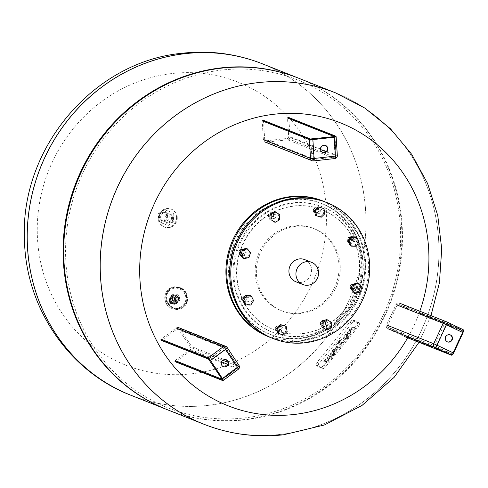 <?xml version="1.0" encoding="UTF-8"?>
<svg xmlns="http://www.w3.org/2000/svg" width="488" height="488" viewBox="0 0 488 488"><rect width="100%" height="100%" fill="white"/><g stroke="black" fill="none" stroke-linecap="round" stroke-linejoin="round"><path stroke-width="0.37" stroke-dasharray="2.44 1.83" d="M325.429 145.406A3.77 3.55 111.7 0 0 320.335 148.364A3.77 3.55 111.7 0 0 322.653 152.402M262.94 120.188L262.678 120.219A0.561 0.531 111.7 0 0 262.178 120.835L263.361 139.702A2.812 2.647 111.7 0 0 266.204 142.179L287.536 139.812A2.812 2.647 111.7 0 0 290.024 136.738L288.841 117.87A0.561 0.531 111.7 0 0 288.274 117.376L288.005 117.407A0.561 0.531 111.7 0 0 287.505 118.017L288.695 136.89A1.403 1.324 -68.3 0 1 287.45 138.421L266.119 140.794A1.403 1.324 -68.3 0 1 264.697 139.55L263.508 120.682A0.561 0.531 111.7 0 0 262.94 120.188M226.145 359.705A3.77 3.55 111.7 0 0 221.601 365.335A3.77 3.55 111.7 0 0 223.364 366.695M174.972 361.37L175.125 361.59A0.561 0.531 111.7 0 0 175.863 361.718L190.973 350.536A2.812 2.647 111.7 0 0 191.711 346.639L179.834 328.601A2.812 2.647 111.7 0 0 176.125 327.991L161.022 339.166A0.561 0.531 111.7 0 0 160.875 339.947L161.022 340.173A0.561 0.531 111.7 0 0 161.76 340.295L176.869 329.113A1.403 1.324 -68.3 0 1 178.724 329.418L190.594 347.462A1.403 1.324 -68.3 0 1 190.228 349.408L175.119 360.589A0.561 0.531 111.7 0 0 174.972 361.37M450.119 334.829A3.77 3.55 111.7 0 0 445.343 336.738A3.77 3.55 111.7 0 0 447.337 341.82M415.996 311.85L416.118 311.594A0.561 0.531 111.7 0 0 415.874 310.856L399.58 303.17A2.812 2.647 111.7 0 0 396 304.591L386.545 324.996A2.812 2.647 111.7 0 0 387.759 328.68L404.052 336.366A0.561 0.531 111.7 0 0 404.772 336.086L404.887 335.829A0.561 0.531 111.7 0 0 404.644 335.091L388.35 327.405A1.403 1.324 -68.3 0 1 387.746 325.563L397.201 305.152A1.403 1.324 -68.3 0 1 398.989 304.445L415.282 312.137A0.561 0.531 111.7 0 0 415.996 311.85L463.252 330.614A1.97 0.659 115.3 0 1 463.039 332.645A2.251 0.75 -64.7 0 0 463.283 330.321L416.118 311.594M326.173 202.294A73.115 68.875 -68.3 0 1 364.975 290.744A73.115 68.875 -68.3 0 1 272.212 338.202M304.646 259.586A11.925 11.23 -68.3 0 1 310.972 274.006A11.925 11.23 -68.3 0 1 295.844 281.747M356.508 288.03A2.812 2.647 111.7 0 0 355.014 284.626A2.812 2.647 111.7 0 0 351.445 286.45A2.812 2.647 111.7 0 0 352.94 289.854A2.812 2.647 111.7 0 0 356.508 288.03A64.678 60.933 111.7 0 0 353.434 239.187A2.812 2.647 111.7 0 0 349.091 238.693A2.812 2.647 111.7 0 0 350 243.134A2.812 2.647 111.7 0 0 353.434 239.187A64.678 60.933 111.7 0 0 322.184 209.785A64.678 60.933 111.7 0 0 318.072 208.333A2.812 2.647 111.7 0 0 316.175 213.622A2.812 2.647 111.7 0 0 319.713 211.896A2.812 2.647 111.7 0 0 318.072 208.333A64.678 60.933 111.7 0 0 271.139 213.543A2.812 2.647 111.7 0 0 271.285 218.612A2.812 2.647 111.7 0 0 274.988 215.8A2.812 2.647 111.7 0 0 271.139 213.543A64.678 60.933 111.7 0 0 240.126 251.771A2.812 2.647 111.7 0 0 241.615 255.169A2.812 2.647 111.7 0 0 245.183 253.345A2.812 2.647 111.7 0 0 243.689 249.947A2.812 2.647 111.7 0 0 240.126 251.771A64.678 60.933 111.7 0 0 243.195 300.614A2.812 2.647 111.7 0 0 247.538 301.108A2.812 2.647 111.7 0 0 246.629 296.667A2.812 2.647 111.7 0 0 243.195 300.614A64.678 60.933 111.7 0 0 274.445 330.01A64.678 60.933 111.7 0 0 278.556 331.468A2.812 2.647 111.7 0 0 280.454 326.173A2.812 2.647 111.7 0 0 276.922 327.905A2.812 2.647 111.7 0 0 278.556 331.468A64.678 60.933 111.7 0 0 325.49 326.252A2.812 2.647 111.7 0 0 325.35 321.189A2.812 2.647 111.7 0 0 321.641 324.001A2.812 2.647 111.7 0 0 325.49 326.252A64.678 60.933 111.7 0 0 356.508 288.03M357.381 288.377A2.812 2.647 111.7 0 0 355.892 284.974A2.812 2.647 111.7 0 0 352.324 286.798A2.812 2.647 111.7 0 0 353.818 290.201A2.812 2.647 111.7 0 0 357.381 288.377M355.105 287.469A2.812 2.647 -68.3 0 1 351.537 289.299A2.812 2.647 -68.3 0 1 350.042 285.895A2.812 2.647 -68.3 0 1 353.611 284.071A2.812 2.647 -68.3 0 1 355.105 287.469M350.372 285.98A2.251 2.117 111.7 0 0 351.714 288.756A2.251 2.117 111.7 0 0 354.422 287.243A2.251 2.117 111.7 0 0 353.086 284.474A2.251 2.117 111.7 0 0 350.372 285.98M352.031 238.626A2.812 2.647 -68.3 0 1 348.597 242.579A2.812 2.647 -68.3 0 1 347.688 238.132A2.812 2.647 -68.3 0 1 352.031 238.626M347.541 240.962A2.251 2.117 111.7 0 0 350.402 241.853A2.251 2.117 111.7 0 0 351.378 238.827A2.251 2.117 111.7 0 0 348.511 237.93A2.251 2.117 111.7 0 0 347.541 240.962M354.312 239.535A2.812 2.647 111.7 0 0 349.969 239.041A2.812 2.647 111.7 0 0 350.878 243.481A2.812 2.647 111.7 0 0 354.312 239.535M316.669 207.778A2.812 2.647 -68.3 0 1 318.31 211.334A2.812 2.647 -68.3 0 1 314.772 213.067A2.812 2.647 -68.3 0 1 316.669 207.778M314.949 212.524A2.251 2.117 111.7 0 0 317.657 211.011A2.251 2.117 111.7 0 0 316.322 208.242A2.251 2.117 111.7 0 0 313.613 209.755A2.251 2.117 111.7 0 0 314.949 212.524M318.951 208.681A2.812 2.647 111.7 0 0 317.054 213.97A2.812 2.647 111.7 0 0 320.585 212.243A2.812 2.647 111.7 0 0 318.951 208.681M269.736 212.988A2.812 2.647 -68.3 0 1 273.585 215.245A2.812 2.647 -68.3 0 1 269.882 218.051A2.812 2.647 -68.3 0 1 269.736 212.988M271.688 217.331A2.251 2.117 111.7 0 0 272.658 214.299A2.251 2.117 111.7 0 0 269.797 213.409A2.251 2.117 111.7 0 0 268.827 216.44A2.251 2.117 111.7 0 0 271.688 217.331M272.017 213.896A2.812 2.647 111.7 0 0 272.158 218.959A2.812 2.647 111.7 0 0 275.866 216.147A2.812 2.647 111.7 0 0 272.017 213.896M238.724 251.21A2.812 2.647 -68.3 0 1 242.286 249.386A2.812 2.647 -68.3 0 1 243.78 252.79A2.812 2.647 -68.3 0 1 240.212 254.614A2.812 2.647 -68.3 0 1 238.724 251.21M243.097 252.564A2.251 2.117 111.7 0 0 241.761 249.789A2.251 2.117 111.7 0 0 239.053 251.302A2.251 2.117 111.7 0 0 240.389 254.071A2.251 2.117 111.7 0 0 243.097 252.564M240.999 252.119A2.812 2.647 111.7 0 0 242.493 255.517A2.812 2.647 111.7 0 0 246.062 253.693A2.812 2.647 111.7 0 0 244.567 250.295A2.812 2.647 111.7 0 0 240.999 252.119M241.792 300.059A2.812 2.647 -68.3 0 1 245.226 296.106A2.812 2.647 -68.3 0 1 246.135 300.553A2.812 2.647 -68.3 0 1 241.792 300.059M245.934 297.582A2.251 2.117 111.7 0 0 243.067 296.692A2.251 2.117 111.7 0 0 242.097 299.724A2.251 2.117 111.7 0 0 244.958 300.614A2.251 2.117 111.7 0 0 245.934 297.582M244.073 300.962A2.812 2.647 111.7 0 0 248.416 301.456A2.812 2.647 111.7 0 0 247.507 297.015A2.812 2.647 111.7 0 0 244.073 300.962M277.154 330.907A2.812 2.647 -68.3 0 1 275.519 327.35A2.812 2.647 -68.3 0 1 279.051 325.618A2.812 2.647 -68.3 0 1 277.154 330.907M278.526 326.021A2.251 2.117 111.7 0 0 275.811 327.533A2.251 2.117 111.7 0 0 277.154 330.303A2.251 2.117 111.7 0 0 279.862 328.796A2.251 2.117 111.7 0 0 278.526 326.021M279.435 331.816A2.812 2.647 111.7 0 0 281.332 326.521A2.812 2.647 111.7 0 0 277.794 328.253A2.812 2.647 111.7 0 0 279.435 331.816M324.087 325.697A2.812 2.647 -68.3 0 1 320.238 323.44A2.812 2.647 -68.3 0 1 323.947 320.634A2.812 2.647 -68.3 0 1 324.087 325.697M321.787 321.214A2.251 2.117 111.7 0 0 320.817 324.245A2.251 2.117 111.7 0 0 323.678 325.136A2.251 2.117 111.7 0 0 324.648 322.11A2.251 2.117 111.7 0 0 321.787 321.214M326.368 326.6A2.812 2.647 111.7 0 0 326.222 321.537A2.812 2.647 111.7 0 0 322.519 324.349A2.812 2.647 111.7 0 0 326.368 326.6M350.262 285.98A2.812 2.647 -68.3 0 1 353.83 284.156A2.812 2.647 -68.3 0 1 355.325 287.56A2.812 2.647 -68.3 0 1 351.756 289.384A2.812 2.647 -68.3 0 1 350.262 285.98M347.456 241.383A2.812 2.647 -68.3 0 1 350.89 237.436A2.812 2.647 -68.3 0 1 351.799 241.877A2.812 2.647 -68.3 0 1 347.456 241.383M315.169 213.213A2.812 2.647 -68.3 0 1 313.534 209.657A2.812 2.647 -68.3 0 1 317.066 207.925A2.812 2.647 -68.3 0 1 315.169 213.213M272.316 217.977A2.812 2.647 -68.3 0 1 268.467 215.72A2.812 2.647 -68.3 0 1 272.176 212.914A2.812 2.647 -68.3 0 1 272.316 217.977M244 252.875A2.812 2.647 -68.3 0 1 240.431 254.699A2.812 2.647 -68.3 0 1 238.943 251.302A2.812 2.647 -68.3 0 1 242.506 249.472A2.812 2.647 -68.3 0 1 244 252.875M246.806 297.473A2.812 2.647 -68.3 0 1 243.372 301.425A2.812 2.647 -68.3 0 1 242.463 296.978A2.812 2.647 -68.3 0 1 246.806 297.473M279.093 325.642A2.812 2.647 -68.3 0 1 280.728 329.205A2.812 2.647 -68.3 0 1 277.196 330.931A2.812 2.647 -68.3 0 1 279.093 325.642M321.946 320.884A2.812 2.647 -68.3 0 1 325.795 323.135A2.812 2.647 -68.3 0 1 322.086 325.947A2.812 2.647 -68.3 0 1 321.946 320.884M356.197 287.908A64.678 60.933 111.7 0 0 321.879 209.663A64.678 60.933 111.7 0 0 239.815 251.649A64.678 60.933 111.7 0 0 274.14 329.888A64.678 60.933 111.7 0 0 278.251 331.346A64.678 60.933 111.7 0 0 356.197 287.908M268.4 336.69A73.115 68.875 111.7 0 0 361.163 289.225A73.115 68.875 111.7 0 0 322.361 200.781M232.129 249.026A70.302 66.228 111.7 0 0 269.437 334.073A70.302 66.228 111.7 0 0 358.631 288.439A70.302 66.228 111.7 0 0 321.324 203.392A70.302 66.228 111.7 0 0 232.129 249.026M257.408 257.054A44.152 41.59 111.7 0 0 280.838 310.466A44.152 41.59 111.7 0 0 336.854 281.802A44.152 41.59 111.7 0 0 313.424 228.396A44.152 41.59 111.7 0 0 257.408 257.054M258.591 257.524A44.152 41.59 111.7 0 0 282.021 310.935A44.152 41.59 111.7 0 0 338.038 282.277A44.152 41.59 111.7 0 0 314.608 228.866A44.152 41.59 111.7 0 0 258.591 257.524M326.564 319.414L330.669 322.104L330.345 327.253L325.917 329.723M330.345 327.253L331.468 327.698M330.669 322.104L331.791 322.55M285.059 326.002L286.017 331.01L282.308 334.567L277.635 333.109M282.308 334.567L283.43 335.012M286.017 331.01L287.139 331.456M250.265 295.643L252.448 300.169L253.571 300.614M252.448 300.169L249.704 304.573L250.826 305.018M249.704 304.573L244.781 304.445M246.172 248.38L249.423 252.113L247.837 257.06L248.959 257.505M249.423 252.113L250.545 252.558M247.837 257.06L242.994 258.268M274.573 211.609L278.678 214.293L278.355 219.447L273.927 221.918M278.355 219.447L279.478 219.893M278.678 214.293L279.801 214.738M322.855 208.217L323.819 213.232L320.104 216.788L315.431 215.33M320.104 216.788L321.226 217.233M323.819 213.232L324.941 213.677M355.709 236.887L357.893 241.414L355.148 245.812L350.225 245.684M355.148 245.812L356.27 246.257M357.893 241.414L359.015 241.859M357.49 283.058L360.748 286.798L359.162 291.739L354.319 292.952M359.162 291.739L360.284 292.184M360.748 286.798L361.87 287.243M335.372 92.787A178.285 167.957 -68.3 0 1 438.596 239.706A178.285 167.957 -68.3 0 1 203.789 424.194A178.285 167.957 -68.3 0 0 280.667 434.411A178.285 167.957 -68.3 0 0 438.639 239.724A178.285 167.957 -68.3 0 0 335.39 92.793M419.839 311.204A152.213 143.393 -68.3 0 1 407.675 337.806M203.764 424.182A178.285 167.957 111.7 0 0 438.596 239.706A178.285 167.957 111.7 0 0 335.347 92.781M167.292 409.7A178.285 167.957 111.7 0 0 402.124 225.224A178.285 167.957 111.7 0 0 298.876 78.3M400.258 225.432A176.321 166.103 111.7 0 0 222.138 70.028A176.321 166.103 111.7 0 0 65.917 262.568A176.321 166.103 111.7 0 0 244.03 417.972A176.321 166.103 111.7 0 0 400.258 225.432M166.987 409.578A178.285 167.957 111.7 0 0 401.508 224.98A178.285 167.957 111.7 0 0 298.571 78.178M365.652 210.743A178.285 167.957 111.7 0 0 262.404 63.818A178.285 167.957 111.7 0 1 365.652 210.743A178.285 167.957 111.7 0 1 130.821 395.219A178.285 167.957 111.7 0 0 365.652 210.743M191.32 373.851A152.213 143.393 111.7 0 0 326.185 207.638A152.213 143.393 111.7 0 0 172.423 73.475A152.213 143.393 111.7 0 0 37.552 239.693A152.213 143.393 111.7 0 0 191.32 373.851M178.504 297.399A1.69 1.592 57.3 0 0 175.997 296.155A1.69 1.592 57.3 0 0 175.308 297.753A1.69 1.592 57.3 0 0 177.815 298.998A1.69 1.592 57.3 0 0 178.504 297.399M176.113 298.93A1.69 1.592 57.3 0 0 173.606 297.686A1.69 1.592 57.3 0 0 172.917 299.284A1.69 1.592 57.3 0 0 175.424 300.529A1.69 1.592 57.3 0 0 176.113 298.93M176.912 298.839A2.532 2.391 57.3 0 0 173.149 296.978A2.532 2.391 57.3 0 0 172.118 299.376A2.532 2.391 57.3 0 0 175.881 301.236A2.532 2.391 57.3 0 0 176.912 298.839M175.582 299.693A2.532 2.391 57.3 0 0 171.819 297.832A2.532 2.391 57.3 0 0 170.782 300.23A2.532 2.391 57.3 0 0 174.551 302.09A2.532 2.391 57.3 0 0 175.582 299.693M169.635 300.248A3.965 3.739 57.3 0 0 175.534 303.164A3.965 3.739 57.3 0 0 177.15 299.412A3.965 3.739 57.3 0 0 171.251 296.49A3.965 3.739 57.3 0 0 169.635 300.248M172.416 299.168A2.562 2.416 57.3 0 0 175.235 301.401A2.562 2.416 57.3 0 0 177.266 298.632A2.562 2.416 57.3 0 0 174.448 296.393A2.562 2.416 57.3 0 0 172.416 299.168M178.346 299.071A4.807 4.538 57.3 0 0 171.19 295.527A4.807 4.538 57.3 0 0 169.226 300.083A4.807 4.538 57.3 0 0 176.381 303.627A4.807 4.538 57.3 0 0 178.346 299.071M350.396 330.785A1.58 0.506 131.1 0 1 351.879 329.76L353.94 330.577L355.526 328.619L353.153 327.68A4.233 1.348 -48.9 0 0 350.231 329.699L349.408 330.718L350.201 331.029L349.945 330.388L350.201 331.029M349.743 330.632L348.957 330.321L349.78 329.308A4.233 1.348 131.1 0 1 352.702 327.289L355.075 328.229L353.489 330.181L351.427 329.363A1.58 0.506 -48.9 0 0 349.945 330.388M348.957 330.321L349.408 330.718M353.489 330.181L353.94 330.577M355.075 328.229L355.526 328.619M352.702 327.289L353.153 327.68M349.78 329.308L350.231 329.699M343.223 342.832L341.002 341.948L340.209 342.924L339.416 342.613L340.209 341.637L339.868 341.502A1.263 0.403 -48.9 0 0 338.678 342.32L337.897 342.009A3.782 1.202 131.1 0 1 341.441 339.556L344.809 340.88L343.223 342.832L343.674 343.229L345.26 341.271L341.893 339.953A3.782 1.202 -48.9 0 0 338.349 342.405L339.136 342.716A1.263 0.403 131.1 0 1 340.319 341.893L340.661 342.027L339.868 343.009L340.661 343.32L341.454 342.344L343.674 343.229M341.002 341.948L341.454 342.344M340.209 342.924L340.661 343.32M339.416 342.613L339.868 343.009M340.209 341.637L340.661 342.027M338.678 342.32L339.136 342.716M344.809 340.88L345.26 341.271M337.897 342.009L338.349 342.405M337.049 343.052L341.582 344.851L339.483 347.444L334.945 345.644L337.049 343.052L337.501 343.448L335.396 346.041L339.935 347.84L342.033 345.248L337.501 343.448M334.945 345.644L335.396 346.041M339.483 347.444L339.935 347.84M341.582 344.851L342.033 345.248M327.893 360.437L328.68 360.754L327.1 362.706L326.307 362.395A3.794 1.208 131.1 0 1 326.191 362.322A3.794 1.208 131.1 0 1 326.216 361.065A3.794 1.208 131.1 0 1 324.544 361.693L323.757 361.382L325.344 359.424L326.13 359.741A1.263 0.403 -48.9 0 0 327.271 358.973A1.263 0.403 -48.9 0 0 327.753 357.808A1.263 0.403 -48.9 0 0 327.716 357.783L326.93 357.472L328.515 355.52L329.302 355.831A3.794 1.208 131.1 0 1 329.418 355.905A3.794 1.208 131.1 0 1 329.394 357.155A3.794 1.208 131.1 0 1 331.065 356.533L331.852 356.844L330.266 358.796L329.479 358.485A1.263 0.403 -48.9 0 0 328.339 359.253A1.263 0.403 -48.9 0 0 327.857 360.418A1.263 0.403 -48.9 0 0 327.893 360.437L328.345 360.833A1.263 0.403 131.1 0 1 328.308 360.809A1.263 0.403 131.1 0 1 328.79 359.644A1.263 0.403 131.1 0 1 329.931 358.881L330.724 359.192L332.304 357.24L331.517 356.923A3.794 1.208 -48.9 0 0 329.845 357.551A3.794 1.208 -48.9 0 0 329.87 356.295A3.794 1.208 -48.9 0 0 329.754 356.228L328.967 355.911L327.381 357.869L328.168 358.18A1.263 0.403 131.1 0 1 328.21 358.204A1.263 0.403 131.1 0 1 327.722 359.369A1.263 0.403 131.1 0 1 326.582 360.132L325.795 359.821L324.209 361.773L324.996 362.09A3.794 1.208 -48.9 0 0 326.673 361.462A3.794 1.208 -48.9 0 0 326.643 362.718A3.794 1.208 -48.9 0 0 326.759 362.785L327.552 363.103L329.138 361.144L328.345 360.833M328.68 360.754L329.138 361.144M327.1 362.706L327.552 363.103M326.216 361.065L326.673 361.462M323.757 361.382L324.209 361.773M325.344 359.424L325.795 359.821M326.93 357.472L327.381 357.869M330.266 358.796L330.724 359.192M331.852 356.844L332.304 357.24M329.394 357.155L329.845 357.551M328.515 355.52L328.967 355.911M330.382 354.965A5.216 1.659 131.1 0 1 333.127 349.853A5.216 1.659 131.1 0 1 337.428 347.432A5.216 1.659 131.1 0 1 337.635 348.255A7.143 2.275 131.1 0 1 332.688 355.429L331.901 355.111A5.289 1.684 -48.9 0 0 334.823 351.714L330.382 354.965L330.834 355.362L335.274 352.104A5.289 1.684 131.1 0 1 332.352 355.508L333.145 355.819A7.143 2.275 -48.9 0 0 338.086 348.652A5.216 1.659 -48.9 0 0 337.879 347.828A5.216 1.659 -48.9 0 0 333.579 350.25A5.216 1.659 -48.9 0 0 330.834 355.362M334.823 351.714L335.274 352.104M337.635 348.255L338.086 348.652M331.901 355.111L332.352 355.508M335.47 350.048A2.159 0.689 -48.9 0 0 335.384 349.701A2.159 0.689 -48.9 0 0 334.036 350.286A2.159 0.689 -48.9 0 0 332.596 352.147L335.47 350.048L335.921 350.439A2.159 0.689 -48.9 0 0 335.835 350.097A2.159 0.689 -48.9 0 0 334.487 350.677A2.159 0.689 -48.9 0 0 333.054 352.543L335.921 350.439M332.596 352.147L333.054 352.543M332.688 355.429L333.145 355.819M347.913 335.585L343.467 338.837A5.216 1.659 131.1 0 1 346.212 333.725A5.216 1.659 131.1 0 1 350.512 331.303A5.216 1.659 131.1 0 1 350.726 332.127A7.143 2.275 131.1 0 1 345.779 339.294L344.985 338.983A5.289 1.684 -48.9 0 0 347.913 335.585L348.365 335.976A5.289 1.684 131.1 0 1 345.443 339.38L346.23 339.691A7.143 2.275 -48.9 0 0 351.177 332.523A5.216 1.659 -48.9 0 0 350.97 331.7A5.216 1.659 -48.9 0 0 346.663 334.115A5.216 1.659 -48.9 0 0 343.918 339.233L348.365 335.976M348.56 333.92A2.159 0.689 -48.9 0 0 348.469 333.572A2.159 0.689 -48.9 0 0 347.12 334.158A2.159 0.689 -48.9 0 0 345.687 336.019L348.56 333.92L349.011 334.31A2.159 0.689 -48.9 0 0 348.926 333.969A2.159 0.689 -48.9 0 0 347.572 334.548A2.159 0.689 -48.9 0 0 346.138 336.415L349.011 334.31M345.687 336.019L346.138 336.415M343.467 338.837L343.918 339.233M350.726 332.127L351.177 332.523M345.779 339.294L346.23 339.691M344.985 338.983L345.443 339.38M358.57 326.228A3.166 1.006 -48.9 0 0 359.662 323.452A3.166 1.006 -48.9 0 0 359.565 323.398L354.611 321.427A3.166 1.006 -48.9 0 0 351.641 323.483L318.969 363.749A3.166 1.006 -48.9 0 0 317.871 366.525A3.166 1.006 -48.9 0 0 317.969 366.586L322.928 368.556A3.166 1.006 -48.9 0 0 325.892 366.5L358.57 326.228L356.765 324.654L324.087 364.926A3.166 1.006 131.1 0 1 321.116 366.976L316.163 365.012A3.166 1.006 131.1 0 1 316.065 364.951A3.166 1.006 131.1 0 1 317.157 362.175L349.835 321.903A3.166 1.006 131.1 0 1 352.806 319.853L357.759 321.818A3.166 1.006 131.1 0 1 357.856 321.879A3.166 1.006 131.1 0 1 356.765 324.654M177.272 217.233A9.559 9.01 111.7 0 0 171.733 209.352A9.559 9.01 111.7 0 0 159.143 219.246A9.559 9.01 111.7 0 0 164.676 227.127A9.559 9.01 111.7 0 0 177.272 217.233M176.571 216.953A9.559 9.01 111.7 0 0 171.032 209.077A9.559 9.01 111.7 0 0 158.441 218.966A9.559 9.01 111.7 0 0 163.98 226.847A9.559 9.01 111.7 0 0 176.571 216.953M160.644 217.404A4.502 4.239 -68.3 0 1 166.573 212.75A4.502 4.239 -68.3 0 1 169.177 216.459A4.502 4.239 -68.3 0 1 163.248 221.113A4.502 4.239 -68.3 0 1 160.644 217.404M167.561 215.818A4.502 4.239 111.7 0 0 164.956 212.109A4.502 4.239 111.7 0 0 159.033 216.764A4.502 4.239 111.7 0 0 161.638 220.472A4.502 4.239 111.7 0 0 167.561 215.818M166.853 215.806A3.934 3.709 111.7 0 0 162.876 212.335A3.934 3.709 111.7 0 0 159.387 216.635A3.934 3.709 111.7 0 0 163.364 220.106A3.934 3.709 111.7 0 0 166.853 215.806M173.527 218.185A4.502 4.239 111.7 0 0 170.922 214.476A4.502 4.239 111.7 0 0 164.993 219.13A4.502 4.239 111.7 0 0 167.597 222.839A4.502 4.239 111.7 0 0 173.527 218.185M172.471 217.764A4.502 4.239 111.7 0 0 169.867 214.061A4.502 4.239 111.7 0 0 163.944 218.715A4.502 4.239 111.7 0 0 166.548 222.424A4.502 4.239 111.7 0 0 172.471 217.764M171.068 212.378L164.425 209.242L158.271 213.799L158.752 221.485L165.395 224.62L171.55 220.064L171.068 212.378L173.661 213.409L164.425 209.242M167.024 210.273L160.863 214.83L158.271 213.799M160.863 214.83L161.351 222.516L158.752 221.485M161.351 222.516L165.395 224.62M167.988 225.651L174.149 221.094L171.55 220.064M174.149 221.094L173.661 213.409M334.256 136.579L334.762 136.78A0.561 0.531 -68.3 0 1 334.829 136.475M335.036 136.408L336.019 155.709L334.835 136.841L333.865 137.104L333.981 136.616M312.625 138.995L313.723 158.344L335.055 155.971L333.865 137.104L310.764 139.446A0.561 0.531 111.7 0 0 310.514 139.025M264.697 139.55L311.954 158.313L310.764 139.446L263.508 120.682M266.119 140.794L313.375 159.558A1.403 1.324 -68.3 0 1 312.765 159.472L334.774 157.197L336.019 155.709L335.055 155.971A1.403 0.421 83.7 0 1 334.774 157.197A1.403 0.421 83.7 0 1 334.701 157.185L313.375 159.558A1.403 0.421 -96.3 0 0 313.442 159.564A1.403 0.421 -96.3 0 0 313.723 158.344L311.954 158.313A1.403 1.324 -68.3 0 0 312.765 159.472L265.509 140.709M287.45 138.421L334.701 157.185A1.403 1.324 -68.3 0 0 335.951 155.648L326.033 151.713M320.665 149.578L288.695 136.89M336.147 136.719A2.812 0.421 -3.6 0 0 336.006 136.597A0.561 0.531 111.7 0 0 335.683 136.134M337.336 155.587A2.812 0.421 -3.6 0 0 337.196 155.465L336.006 136.597L288.841 117.87M266.204 142.179L313.375 160.906L334.701 158.539A2.812 2.647 111.7 0 0 337.196 155.465L290.024 136.738M334.701 158.539L287.536 139.812M161.76 340.295L209.016 359.058A0.561 0.531 -68.3 0 1 208.516 359.125L208.51 359.125M176.869 329.113L224.126 347.877A1.403 1.324 -68.3 0 1 225.981 348.182A1.403 0.397 -33.4 0 1 226.042 348.231A1.403 0.397 -33.4 0 1 225.31 349.182L210.2 360.358L222.077 378.395L237.18 367.22L224.126 347.877L209.016 359.058L210.2 360.358L209.895 360.705M221.778 378.773L222.077 378.395L222.375 379.353A0.561 0.531 111.7 0 0 222.211 379.542M227.908 364.371L237.485 368.172L222.052 379.219M190.228 349.408L221.662 361.889M237.18 367.22L237.485 368.172A1.403 1.324 -68.3 0 0 237.851 366.226A1.403 0.397 146.6 0 1 237.918 366.275A1.403 0.397 146.6 0 1 237.18 367.22M222.528 380.512A0.561 0.531 -68.3 0 0 223.034 380.445L175.863 361.718M178.724 329.418L225.981 348.182L237.851 366.226L228.109 362.352M239.004 365.463A2.812 0.787 -33.4 0 0 238.876 365.366L227.005 347.328L179.834 328.601M223.034 380.445L238.138 369.264A2.812 0.518 -126.5 0 0 238.327 369.27M190.973 350.536L238.138 369.264A2.812 2.647 111.7 0 0 238.876 365.366L191.711 346.639M222.894 360.284L190.594 347.462M404.644 335.091L451.9 353.855A0.561 0.531 -68.3 0 1 452.144 354.593L404.887 335.829M453.584 353.05A1.97 0.659 115.3 0 1 452.144 354.593M398.989 304.445L446.245 323.209L462.551 330.901A1.403 0.47 -64.7 0 0 462.539 330.894A0.561 0.531 111.7 0 0 462.569 330.913L462.551 330.901A1.403 0.47 -64.7 0 1 462.386 332.346L446.093 324.654L436.638 345.065A1.403 0.47 -64.7 0 1 435.607 346.169L451.9 353.855A1.403 0.47 -64.7 0 0 452.931 352.757L462.386 332.346L463.039 332.645M415.312 312.149L462.569 330.913A0.561 0.531 111.7 0 0 463.252 330.614M452.931 352.757L434.997 344.327L444.458 323.916L446.093 324.654A1.403 0.47 -64.7 0 0 446.252 323.209L462.539 330.894L415.282 312.137M451.254 355.111A0.561 0.531 111.7 0 0 451.937 354.813A2.251 0.75 -64.7 0 0 451.961 354.819L404.772 336.086M387.746 325.563L434.997 344.327A1.403 1.324 -68.3 0 0 435.607 346.169L388.35 327.405M463.283 330.321A0.561 0.531 -68.3 0 0 463.045 329.589L415.874 310.856M397.201 305.152L444.458 323.916A1.403 1.324 -68.3 0 1 446.172 323.178L398.916 304.414M446.782 321.915L399.58 303.17M358.729 288.695A67.49 63.58 111.7 0 0 318.627 205.533A67.49 63.58 111.7 0 0 237.284 250.862A67.49 63.58 111.7 0 0 277.391 334.024A67.49 63.58 111.7 0 0 358.729 288.695M269.272 337.037A73.115 68.875 111.7 0 0 362.035 289.573A73.115 68.875 111.7 0 0 323.233 201.129M233.002 249.374A70.302 66.228 111.7 0 0 270.309 334.42A70.302 66.228 111.7 0 0 359.51 288.786A70.302 66.228 111.7 0 0 322.22 203.752A70.302 66.228 111.7 0 0 233.002 249.374M236.412 250.509A67.49 63.58 111.7 0 0 276.513 333.67A67.49 63.58 111.7 0 0 357.85 288.347A67.49 63.58 111.7 0 0 317.749 205.186A67.49 63.58 111.7 0 0 236.412 250.509M130.802 395.213A178.285 167.957 111.7 0 0 207.638 405.418A178.285 167.957 111.7 0 0 365.61 210.724A178.285 167.957 111.7 0 0 262.385 63.806M170.281 300.504A2.623 2.477 57.3 0 0 173.173 302.792A2.623 2.477 57.3 0 0 175.259 299.949A2.623 2.477 57.3 0 0 172.368 297.662A2.623 2.477 57.3 0 0 170.281 300.504M170.757 300.504A2.019 1.909 57.3 0 0 172.984 302.267A2.019 1.909 57.3 0 0 174.588 300.077A2.019 1.909 57.3 0 0 172.368 298.308A2.019 1.909 57.3 0 0 170.757 300.504M170.885 299.443A3.965 3.739 57.3 0 0 176.784 302.365A3.965 3.739 57.3 0 0 178.407 298.607A3.965 3.739 57.3 0 0 172.508 295.685A3.965 3.739 57.3 0 0 170.885 299.443M171.752 299.242A3.263 3.08 57.3 0 0 175.338 302.09A3.263 3.08 57.3 0 0 177.937 298.552A3.263 3.08 57.3 0 0 174.344 295.71A3.263 3.08 57.3 0 0 171.752 299.242M171.947 298.991A3.507 3.306 57.3 0 0 175.808 302.054A3.507 3.306 57.3 0 0 178.596 298.253A3.507 3.306 57.3 0 0 174.734 295.191A3.507 3.306 57.3 0 0 171.947 298.991M179.73 298.18A4.807 4.538 57.3 0 0 172.575 294.642A4.807 4.538 57.3 0 0 170.611 299.199A4.807 4.538 57.3 0 0 177.766 302.737A4.807 4.538 57.3 0 0 179.73 298.18M166.683 299.071A10.059 9.492 57.3 0 0 177.76 307.855A10.059 9.492 57.3 0 0 185.763 296.954A10.059 9.492 57.3 0 0 174.686 288.17A10.059 9.492 57.3 0 0 166.683 299.071M186.428 296.832A10.663 10.059 57.3 0 0 174.686 287.524A10.663 10.059 57.3 0 0 166.207 299.077A10.663 10.059 57.3 0 0 177.949 308.385A10.663 10.059 57.3 0 0 186.428 296.832M186.739 296.796A10.992 10.37 57.3 0 0 174.637 287.2A10.992 10.37 57.3 0 0 165.896 299.107A10.992 10.37 57.3 0 0 177.998 308.703A10.992 10.37 57.3 0 0 186.739 296.796M187.014 296.924A11.596 10.937 57.3 0 0 174.246 286.804A11.596 10.937 57.3 0 0 165.029 299.364A11.596 10.937 57.3 0 0 177.797 309.483A11.596 10.937 57.3 0 0 187.014 296.924M175.692 300.151A3.581 3.379 57.3 0 0 171.752 297.027A3.581 3.379 57.3 0 0 168.903 300.907A3.581 3.379 57.3 0 0 172.844 304.03A3.581 3.379 57.3 0 0 175.692 300.151M175.027 300.279A2.977 2.806 57.3 0 0 171.745 297.68A2.977 2.806 57.3 0 0 169.379 300.901A2.977 2.806 57.3 0 0 172.661 303.499A2.977 2.806 57.3 0 0 175.027 300.279M351.427 329.363L351.879 329.76M339.868 341.502L340.319 341.893M341.441 339.556L341.893 339.953M326.307 362.395L326.759 362.785M324.544 361.693L324.996 362.09M326.13 359.741L326.582 360.132M327.716 357.783L328.168 358.18M329.479 358.485L329.931 358.881M331.065 356.533L331.517 356.923M329.302 355.831L329.754 356.228M357.759 321.818L359.565 323.398M352.806 319.853L354.611 321.427M349.835 321.903L351.641 323.483M317.157 362.175L318.969 363.749M316.163 365.012L317.969 366.586M321.116 366.976L322.928 368.556M324.087 364.926L325.892 366.5M322.824 152.476L322.476 152.335M325.606 145.473L325.258 145.333M223.541 366.775L223.187 366.634M222.278 379.731L237.577 368.178C238.01 368.355 238.12 367.72 237.918 366.275L225.389 347.7L178.132 328.936M226.322 359.766L225.968 359.632M450.296 334.89L449.942 334.75M447.514 341.893L447.16 341.759M355.892 284.974L355.014 284.626M352.952 238.254L352.074 237.906M317.054 213.97L316.175 213.622M272.158 218.959L271.285 218.612M242.493 255.517L241.615 255.169M245.434 302.243L244.555 301.895M281.332 326.521L280.454 326.173M326.222 321.537L325.35 321.189M321.879 209.663L322.184 209.785M270.755 337.605L298.442 341.502L325.74 333.67L348.231 315.419L362.334 289.719L365.945 263.264L360.187 237.564L345.803 216.08L324.703 201.727M269.437 334.073L270.309 334.42C304.567 349.219 348.652 326.643 359.656 288.859C371.307 255.126 353.928 215.464 322.196 203.74L321.324 203.392M280.838 310.466L282.021 310.935M313.424 228.396L314.608 228.866M274.14 329.888L274.445 330.01M324.148 326.765L323.276 326.417M279.258 331.748L278.38 331.401M247.507 297.015L246.629 296.667M244.567 250.295L243.689 249.947M274.232 213.732L273.359 213.384M319.128 208.742L318.249 208.394M350.878 243.481L350 243.134M353.818 290.201L352.94 289.854M419.003 342.308L430.977 315.632M173.606 297.686L175.997 296.155M171.819 297.832L173.149 296.978M174.551 302.09L175.881 301.236M175.424 300.529L177.815 298.998M175.534 303.164L176.784 302.365L178.431 298.571C177.394 295.478 175.418 294.514 172.508 295.685L171.251 296.49M176.381 303.627L177.766 302.737L179.755 298.15C178.498 294.392 176.101 293.227 172.575 294.642L171.19 295.527M165.005 299.345C162.01 284.644 185.647 281.985 187.239 296.814C190.235 311.515 166.597 314.174 165.005 299.345M326.191 362.322L326.643 362.718M327.753 357.808L328.21 358.204M327.857 360.418L328.308 360.809M329.418 355.905L329.87 356.295M337.428 347.432L337.879 347.828M335.384 349.701L335.835 350.097M348.469 333.572L348.926 333.969M350.512 331.303L350.97 331.7M357.856 321.879L359.662 323.452M316.065 364.951L317.871 366.525M171.032 209.077L171.733 209.352M164.956 212.109L166.573 212.75M169.867 214.061L170.922 214.476M166.548 222.424L167.597 222.839M161.638 220.472L163.248 221.113M163.98 226.847L164.676 227.127"/><path stroke-width="0.73" d="M322.653 152.402A3.77 3.55 111.7 0 0 325.429 145.406M324.453 152.689A3.77 3.55 -68.3 0 1 320.683 148.504A3.77 3.55 -68.3 0 1 325.606 145.473A3.77 3.55 -68.3 0 1 324.453 152.689M223.364 366.695A3.77 3.55 111.7 0 0 226.145 359.705M227.908 361.065A3.77 3.55 -68.3 0 1 223.541 366.775A3.77 3.55 -68.3 0 1 222.168 361.01A3.77 3.55 -68.3 0 1 227.908 361.065M447.337 341.82A3.77 3.55 111.7 0 0 450.119 334.829M445.69 336.879A3.77 3.55 -68.3 0 1 450.296 334.89A3.77 3.55 -68.3 0 1 452.114 339.91A3.77 3.55 -68.3 0 1 447.514 341.893A3.77 3.55 -68.3 0 1 445.69 336.879M366.024 291.159A73.115 68.875 -68.3 0 1 273.262 338.617A73.115 68.875 -68.3 0 1 234.46 250.173A73.115 68.875 -68.3 0 1 327.222 202.709A73.115 68.875 -68.3 0 1 366.024 291.159M273.262 338.617L272.212 338.202A73.115 68.875 -68.3 0 1 233.41 249.752A73.115 68.875 -68.3 0 1 326.173 202.294L327.222 202.709M317.987 276.794A11.925 11.23 -68.3 0 1 302.859 284.534A11.925 11.23 -68.3 0 1 296.533 270.108A11.925 11.23 -68.3 0 1 310.899 262.099A11.925 11.23 -68.3 0 1 311.655 262.367A11.925 11.23 -68.3 0 1 317.987 276.794M302.859 284.534L295.844 281.747A11.925 11.23 -68.3 0 1 289.518 267.32A11.925 11.23 -68.3 0 1 304.646 259.586L311.655 262.367M324.703 201.727L322.361 200.781A73.115 68.875 111.7 0 0 229.598 248.239A73.115 68.875 111.7 0 0 268.4 336.69L270.755 337.605M327.039 330.169L321.812 327.033L322.135 321.885L326.564 319.414L331.791 322.55L331.468 327.698L327.039 330.169L322.934 327.478L323.257 322.33L327.686 319.86M322.135 321.885L323.257 322.33M321.812 327.033L322.934 327.478M278.758 333.554L277.635 333.109L276.672 328.101L280.38 324.544L286.181 326.448L287.139 331.456L283.43 335.012L278.758 333.554L277.794 328.546L281.503 324.99L286.181 326.448M280.38 324.544L281.503 324.99M276.672 328.101L277.794 328.546M245.903 304.89L244.781 304.445L242.597 299.919L245.336 295.521L250.265 295.643L251.387 296.088L253.571 300.614L250.826 305.018L245.903 304.89L243.719 300.364L246.458 295.966L251.387 296.088M245.336 295.521L246.458 295.966M242.597 299.919L243.719 300.364M250.545 252.558L248.959 257.505L244.116 258.713L240.865 254.98L242.451 250.033L247.294 248.825L250.545 252.558M244.116 258.713L242.994 258.268L239.742 254.535L241.328 249.588L246.172 248.38L247.294 248.825M241.328 249.588L242.451 250.033M239.742 254.535L240.865 254.98M279.478 219.893L275.049 222.363L270.944 219.673L271.267 214.519L275.696 212.054L279.801 214.738L279.478 219.893M270.944 219.673L275.049 222.363M269.821 219.228L270.145 214.073L274.573 211.609L275.696 212.054M270.145 214.073L271.267 214.519M321.226 217.233L316.553 215.775L315.59 210.767L319.305 207.211L323.977 208.669L324.941 213.677L321.226 217.233M315.59 210.767L314.467 210.316L315.431 215.33L316.553 215.775M314.467 210.316L318.182 206.766L323.977 208.669M318.182 206.766L319.305 207.211M351.348 246.129L350.225 245.684L348.042 241.157L349.164 241.603L351.903 237.205L356.832 237.333L359.015 241.859L356.27 246.257L351.348 246.129L349.164 241.603M348.042 241.157L350.78 236.759L355.709 236.887L356.832 237.333M350.78 236.759L351.903 237.205M355.441 293.398L354.319 292.952L351.061 289.219L352.653 284.272L353.776 284.717L358.613 283.504L361.87 287.243L360.284 292.184L355.441 293.398L352.183 289.665L353.776 284.717M351.061 289.219L352.183 289.665M352.653 284.272L357.49 283.058L358.613 283.504M100.522 277.257A178.285 167.957 -68.3 0 1 335.347 92.781A178.285 167.957 -68.3 0 1 335.372 92.787L335.347 92.781A178.285 167.957 111.7 0 0 100.522 277.257A178.285 167.957 111.7 0 0 203.764 424.182A178.285 167.957 -68.3 0 1 100.522 277.257M407.675 337.806A152.213 143.393 -68.3 0 1 293.752 414.525A152.213 143.393 -68.3 0 1 139.989 280.362A152.213 143.393 -68.3 0 1 274.854 114.149A152.213 143.393 -68.3 0 1 428.616 248.307A152.213 143.393 -68.3 0 1 419.839 311.204M419.003 342.308L394.17 377.297L362.029 405.418L324.374 424.999L283.357 434.814C255.901 437.779 229.384 434.241 203.807 424.2A178.285 167.957 -68.3 0 1 203.764 424.182L203.807 424.2A178.285 167.957 -68.3 0 1 100.565 277.276A178.285 167.957 -68.3 0 1 258.53 82.582A178.285 167.957 -68.3 0 1 335.39 92.793L364.713 108.001L390.467 128.777L411.701 154.306L427.647 183.604L437.76 215.574L441.719 249.039L439.426 282.79L430.977 315.632M335.347 92.781L298.876 78.3A178.285 167.957 111.7 0 0 64.05 262.776A178.285 167.957 111.7 0 0 167.292 409.7L203.764 424.182M298.571 78.178A178.285 167.957 111.7 0 0 298.266 78.056A178.285 167.957 111.7 0 0 63.434 262.532A178.285 167.957 111.7 0 0 166.683 409.456A178.285 167.957 111.7 0 0 166.987 409.578M130.821 395.219L130.778 395.207C68.692 371.411 25.51 307.33 24.467 239.535C19.941 148.639 93.446 61.152 182.811 53.186C210.273 50.221 236.79 53.759 262.361 63.8A178.285 167.957 111.7 0 0 185.501 53.588A178.285 167.957 111.7 0 0 27.535 248.276A178.285 167.957 111.7 0 0 130.778 395.207A178.285 167.957 111.7 0 0 130.802 395.213A178.285 167.957 111.7 0 1 27.578 248.294A178.285 167.957 111.7 0 1 262.404 63.818A178.285 167.957 111.7 0 0 262.361 63.8L262.404 63.818A178.285 167.957 111.7 0 0 27.578 248.294A178.285 167.957 111.7 0 0 130.821 395.219L166.683 409.456M287.505 118.017L334.256 136.579M334.829 136.475A0.561 0.531 -68.3 0 1 335.262 136.17L288.005 117.407M334.835 136.841L335.036 136.408L333.981 136.616L335.262 136.17M310.514 139.025A0.561 0.531 111.7 0 0 310.197 138.952L312.68 138.988A2.251 0.336 176.4 0 1 309.843 138.946L262.678 120.219M312.625 138.995L312.887 139.611L334.219 137.244L334.005 136.622A2.251 0.336 176.4 0 0 335.439 136.103L288.274 117.376M310.197 138.952L262.94 120.188M326.033 151.713L320.665 149.578M309.843 138.946A0.561 0.531 -68.3 0 0 309.343 139.562L262.178 120.835M263.361 139.702L310.533 158.429L309.343 139.562A2.812 0.421 -3.6 0 0 312.887 139.611L314.077 158.478A2.812 0.842 83.7 0 1 313.51 160.93A2.812 0.842 83.7 0 1 313.375 160.906A2.812 2.647 111.7 0 1 312.161 160.747A2.812 2.812 0 0 0 313.51 160.93L334.841 158.557A2.812 0.842 -96.3 0 0 335.402 156.111A2.812 0.421 -3.6 0 0 337.336 155.587L336.147 136.719A2.812 0.421 -3.6 0 1 334.219 137.244L335.402 156.111L314.077 158.478A2.812 0.421 -3.6 0 1 310.533 158.429A2.812 2.647 111.7 0 0 312.161 160.747L264.99 142.02M336.147 136.719L335.683 136.134A0.561 0.531 111.7 0 0 335.439 136.103M334.701 158.539A2.812 0.842 -96.3 0 0 334.841 158.557A2.812 2.812 0 0 0 337.336 155.587M161.26 340.368L208.516 359.125A0.561 0.531 -68.3 0 1 208.278 358.936L161.022 340.173M209.895 360.705L209.931 360.754A1.97 0.366 -126.5 0 0 208.278 358.936M222.211 379.542A0.561 0.531 111.7 0 0 222.229 380.128A1.97 0.366 -126.5 0 0 221.802 378.798A2.251 0.415 53.5 0 1 222.29 380.323L175.125 361.59M208.51 359.125L221.778 378.773L222.424 378.535L210.548 360.498L209.931 360.754A2.251 0.415 53.5 0 0 208.041 358.674L160.875 339.947M222.229 380.128L174.972 361.37M222.052 379.219L175.119 360.589M221.662 361.889L227.908 364.371M175.357 361.785L222.528 380.512A0.561 0.531 -68.3 0 1 222.29 380.323M223.034 380.445A2.812 0.518 -126.5 0 0 223.217 380.451A2.812 0.518 -126.5 0 0 222.424 378.535L237.534 367.36A2.812 0.787 -33.4 0 0 239.004 365.463L227.127 347.425A2.812 0.787 146.6 0 1 225.657 349.316A2.812 0.518 -126.5 0 0 223.297 346.718L208.187 357.893A0.561 0.531 111.7 0 0 208.041 358.674M222.528 380.512L223.217 380.451L238.327 369.27A2.812 0.518 -126.5 0 0 237.534 367.36L225.657 349.316L210.548 360.498A2.812 0.518 -126.5 0 0 208.187 357.893L161.022 339.166M178.651 327.631L225.816 346.358A2.812 2.647 111.7 0 1 227.005 347.328A2.812 0.787 146.6 0 1 227.127 347.425A2.812 2.812 0 0 0 225.816 346.358A2.812 2.647 111.7 0 0 223.297 346.718L176.125 327.991M228.109 362.352L222.894 360.284M452.931 352.757L453.584 353.05A2.251 0.75 -64.7 0 1 451.961 354.819M446.782 321.915L463.045 329.589L446.764 321.903A2.812 2.812 0 0 0 446.605 321.836A2.812 2.647 111.7 0 1 446.746 321.897A2.812 0.939 115.3 0 1 446.764 321.903A2.812 0.939 115.3 0 1 446.441 324.795L443.171 323.318L433.716 343.723L436.986 345.205A2.812 0.939 115.3 0 1 434.93 347.407L451.223 355.099A2.812 0.939 115.3 0 0 453.285 352.897L436.986 345.205L446.441 324.795L462.74 332.487L453.285 352.897L453.614 353.062L463.075 332.651L463.063 329.595A2.812 0.939 115.3 0 1 463.063 329.595A2.812 0.939 115.3 0 1 462.74 332.487L463.039 332.645M404.052 336.366L451.223 355.099A0.561 0.531 111.7 0 0 451.254 355.111C451.986 355.453 452.772 354.77 453.614 353.062L453.584 353.05M399.434 303.109L446.605 321.836A2.812 2.647 111.7 0 0 443.171 323.318L396 304.591M386.545 324.996L433.716 343.723A2.812 2.647 111.7 0 0 434.93 347.407L387.759 328.68M323.233 201.129A73.115 68.875 111.7 0 0 230.47 248.587A73.115 68.875 111.7 0 0 269.272 337.037M263.185 120.219L310.441 138.982L333.981 136.616M335.683 136.134L288.512 117.407M221.778 378.773L222.278 379.731L222.473 379.353M238.327 369.27A2.812 2.812 0 0 0 239.004 365.463M451.254 355.111L404.082 336.385M262.404 63.818L298.266 78.056"/></g></svg>
